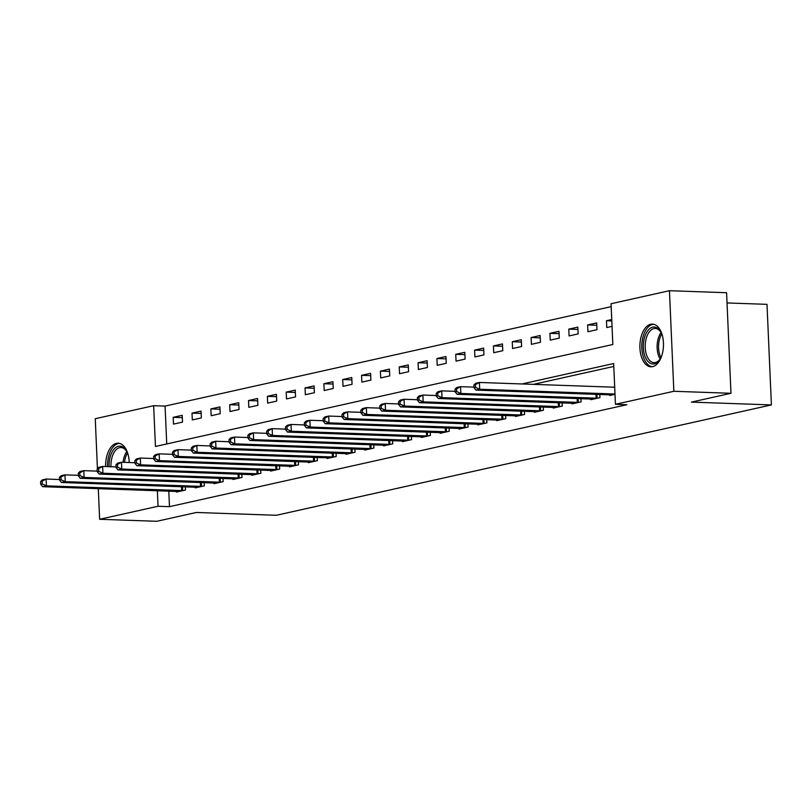 <?xml version="1.0" encoding="UTF-8"?>
<svg xmlns="http://www.w3.org/2000/svg" width="812" height="812" viewBox="0 0 812 812"><rect width="100%" height="100%" fill="white"/><g stroke="black" fill="none" stroke-linecap="round" stroke-linejoin="round"><path stroke-width="1.22" d="M652.604 366.648A21.376 11.774 92 0 1 650.93 366.801A21.376 11.774 92 0 1 639.886 346.551A21.376 11.774 92 0 1 650.757 324.242A21.376 11.774 92 0 1 652.432 324.089A21.376 11.774 92 0 1 663.475 344.339A21.376 11.774 92 0 1 652.604 366.648M105.641 466.555A21.376 11.774 92 0 1 116.492 443.342A21.376 11.774 92 0 1 118.166 443.19A21.376 11.774 92 0 1 129.199 462.525M727.034 302.947L767.005 304.348L771.4 404.924L276.324 515.285L196.342 512.473L156.777 521.294L99.643 519.284L98.303 488.641M97.43 468.666L95.258 418.708L153.651 405.695L155.437 446.468L612.837 344.501L611.05 303.729L669.453 290.706L673.848 391.282L615.445 404.295L613.669 363.522L522.004 383.954M611.182 306.642L165.08 406.091L153.651 405.695M673.848 391.282L730.973 393.292L726.588 292.716L669.453 290.706M165.08 406.091L166.734 443.951M173.474 424.118L182.517 422.108L182.223 415.308L173.179 417.327L173.474 424.118M192.312 419.926L201.356 417.906L201.061 411.105L192.018 413.125L192.312 419.926M211.15 415.724L220.194 413.704L219.9 406.913L210.856 408.923L211.15 415.724M229.989 411.522L239.032 409.502L238.738 402.711L229.694 404.731L229.989 411.522M248.827 407.319L257.871 405.31L257.577 398.509L248.533 400.529L248.827 407.319M267.666 403.128L276.709 401.108L276.415 394.307L267.371 396.327L267.666 403.128M286.504 398.925L295.548 396.906L295.253 390.115L286.21 392.125L286.504 398.925M305.342 394.723L314.386 392.703L314.092 385.913L305.048 387.933L305.342 394.723M324.181 390.521L333.224 388.512L332.93 381.711L323.887 383.731L324.181 390.521M343.019 386.329L352.063 384.309L351.769 377.509L342.725 379.529L343.019 386.329M361.858 382.127L370.901 380.107L370.607 373.317L361.563 375.327L361.858 382.127M380.696 377.925L389.74 375.905L389.445 369.115L380.402 371.125L380.696 377.925M399.534 373.723L408.578 371.713L408.284 364.913L399.24 366.933L399.534 373.723M418.373 369.521L427.416 367.511L427.122 360.711L418.078 362.731L418.373 369.521M437.211 365.329L446.255 363.309L445.961 356.519L436.917 358.528L437.211 365.329M456.05 361.127L465.093 359.107L464.799 352.317L455.755 354.326L456.05 361.127M474.888 356.925L483.932 354.915L483.637 348.115L474.594 350.134L474.888 356.925M493.726 352.723L502.77 350.713L502.476 343.912L493.432 345.932L493.726 352.723M512.565 348.531L521.608 346.511L521.314 339.72L512.27 341.73L512.565 348.531M531.403 344.329L540.447 342.309L540.153 335.518L531.109 337.528L531.403 344.329M550.242 340.126L559.285 338.117L558.991 331.316L549.947 333.336L550.242 340.126M569.08 335.924L578.124 333.915L577.829 327.114L568.786 329.134L569.08 335.924M587.929 331.732L596.962 329.713L596.668 322.922L587.624 324.932L587.929 331.732M611.74 319.552L606.462 320.73L606.767 327.53L612.045 326.353M168.794 491.128L169.475 506.668L626.874 404.701L615.445 404.295M613.791 366.445L533.423 384.36M176.417 491.392L176.437 492.072L185.481 490.062L185.349 486.845M195.256 487.19L195.276 487.88L204.32 485.86L204.188 482.643M214.094 482.998L214.124 483.678L223.158 481.658L223.026 478.451M232.932 478.796L232.963 479.476L241.996 477.466L241.864 474.249M251.771 474.594L251.801 475.274L260.835 473.264L260.703 470.046M270.609 470.392L270.64 471.082L279.673 469.062L279.541 465.844M289.448 466.2L289.478 466.88L298.512 464.86L298.38 461.652M308.286 461.998L308.316 462.678L317.35 460.658L317.218 457.45M327.124 457.795L327.155 458.475L336.188 456.466L336.056 453.248M345.963 453.593L345.993 454.284L355.037 452.264L354.895 449.046M364.801 449.401L364.832 450.081L373.875 448.062L373.733 444.854M383.64 445.199L383.67 445.879L392.714 443.859L392.572 440.652M402.478 440.997L402.508 441.677L411.552 439.668L411.41 436.45M421.316 436.795L421.347 437.485L430.39 435.465L430.248 432.248M440.155 432.603L440.185 433.283L449.229 431.263L449.087 428.056M458.993 428.401L459.024 429.081L468.067 427.061L467.925 423.854M477.832 424.199L477.862 424.879L486.906 422.869L486.764 419.652M496.67 419.997L496.7 420.677L505.744 418.667L505.602 415.45M515.508 415.805L515.539 416.485L524.582 414.465L524.44 411.248M534.347 411.603L534.377 412.283L543.421 410.263L543.279 407.056M553.185 407.401L553.216 408.081L562.259 406.071L562.117 402.853M572.024 403.199L572.054 403.879L581.098 401.869L580.956 398.651M590.862 399.007L590.892 399.687L599.936 397.667L599.794 394.449M609.7 394.805L609.731 395.485L615.009 394.307M730.973 393.292L691.418 402.113L771.4 404.924M169.475 506.668L158.046 506.262L99.643 519.284M157.366 490.722L158.046 506.262M182.324 417.652L173.179 417.327M611.801 320.923L606.462 320.73M596.769 325.257L587.624 324.932M577.931 329.459L568.786 329.134M559.092 333.651L549.947 333.336M540.254 337.853L531.109 337.528M521.416 342.055L512.27 341.73M502.577 346.257L493.432 345.932M483.739 350.449L474.594 350.134M464.9 354.651L455.755 354.326M446.062 358.853L436.917 358.528M427.224 363.055L418.078 362.731M408.385 367.247L399.24 366.933M389.547 371.449L380.402 371.125M370.708 375.651L361.563 375.327M351.87 379.854L342.725 379.529M333.032 384.046L323.887 383.731M314.193 388.248L305.048 387.933M295.355 392.45L286.21 392.125M276.516 396.652L267.371 396.327M257.678 400.844L248.533 400.529M238.84 405.046L229.694 404.731M220.001 409.248L210.856 408.923M201.163 413.45L192.018 413.125M40.6 481.577L40.722 484.297L42.224 483.952L42.102 481.242L40.6 481.577L42.356 479.892L46.122 479.05L46.416 485.85L183.035 490.61M42.224 483.952L46.416 485.85L42.65 486.692L178.894 491.534M42.102 481.242L46.122 479.05L59.53 479.527M40.722 484.297L42.65 486.692M59.438 477.375L59.56 480.095L61.062 479.76L60.941 477.04L59.438 477.375L61.194 475.69L64.96 474.858L65.254 481.648L201.873 486.408M61.062 479.76L65.254 481.648L61.489 482.49L197.732 487.332M60.941 477.04L64.96 474.858L78.368 475.324M59.56 480.095L61.489 482.49M78.277 473.173L78.399 475.893L79.901 475.558L79.789 472.838L78.277 473.173L80.033 471.498L83.798 470.655L84.093 477.446L220.712 482.206M79.901 475.558L84.093 477.446L80.327 478.288L216.571 483.13M79.789 472.838L83.798 470.655L97.207 471.122M78.399 475.893L80.327 478.288M97.115 468.971L97.237 471.691L98.739 471.356L98.628 468.636L97.115 468.971L98.871 467.296L102.637 466.453L102.931 473.254L239.55 478.004M98.739 471.356L102.931 473.254L99.165 474.086L235.409 478.928M98.628 468.636L102.637 466.453L116.045 466.93M97.237 471.691L99.165 474.086M115.954 464.779L116.075 467.499L117.578 467.154L117.466 464.444L115.954 464.779L117.71 463.094L121.475 462.251L121.77 469.052L258.389 473.812M117.578 467.154L121.77 469.052L118.004 469.894L254.247 474.736M117.466 464.444L121.475 462.251L134.883 462.728M116.075 467.499L118.004 469.894M109.062 466.677A18.493 10.191 92 0 1 110.036 457.4A18.493 10.191 92 0 1 126.459 450.964A18.493 10.191 92 0 1 128.194 455.004M126.763 451.513A17.123 9.44 -88 0 0 120.988 447.534A17.123 9.44 -88 0 0 111.863 457.978A17.123 9.44 -88 0 0 110.97 466.748M119.567 443.382A21.234 11.703 -88 0 0 108.676 456.334A21.234 11.703 -88 0 0 107.549 466.626M661.76 355.717A18.493 10.191 92 0 1 659.74 359.625A18.493 10.191 92 0 1 654.31 363.857A18.493 10.191 92 0 1 643.337 347.78A18.493 10.191 92 0 1 652.706 327.165A18.493 10.191 92 0 1 660.714 331.864A18.493 10.191 92 0 1 662.45 335.904M661.019 332.412A17.123 9.44 -88 0 0 655.254 328.434A17.123 9.44 -88 0 0 653.904 328.555A17.123 9.44 -88 0 0 645.205 346.44A17.123 9.44 -88 0 0 654.046 362.659A17.123 9.44 -88 0 0 655.396 362.538A17.123 9.44 -88 0 0 660.085 359.107M653.822 324.282A21.234 11.703 -88 0 0 652.584 324.445A21.234 11.703 -88 0 0 641.795 346.216A21.234 11.703 -88 0 0 652.33 366.699M134.792 460.577L134.914 463.297L136.416 462.962L136.304 460.242L134.792 460.577L136.548 458.892L140.314 458.049L140.608 464.85L277.227 469.61M136.416 462.962L140.608 464.85L136.842 465.692L273.086 470.534M136.304 460.242L140.314 458.049L153.722 458.526M134.914 463.297L136.842 465.692M153.63 456.374L153.752 459.095L155.254 458.76L155.143 456.039L153.63 456.374L155.386 454.69L159.152 453.857L159.446 460.648L296.065 465.408M155.254 458.76L159.446 460.648L155.681 461.49L291.924 466.332M155.143 456.039L159.152 453.857L172.56 454.324M153.752 459.095L155.681 461.49M172.469 452.172L172.591 454.893L174.093 454.558L173.981 451.837L172.469 452.172L174.225 450.498L177.99 449.655L178.285 456.445L314.904 461.206M174.093 454.558L178.285 456.445L174.519 457.288L310.763 462.129M173.981 451.837L177.99 449.655L191.399 450.122M172.591 454.893L174.519 457.288M191.307 447.98L191.429 450.701L192.931 450.355L192.82 447.645L191.307 447.98L193.063 446.295L196.829 445.453L197.123 452.254L333.742 457.014M192.931 450.355L197.123 452.254L193.357 453.086L329.601 457.927M192.82 447.645L196.829 445.453L210.237 445.93M191.429 450.701L193.357 453.086M210.146 443.778L210.267 446.498L211.77 446.164L211.658 443.443L210.146 443.778L211.902 442.093L215.667 441.251L215.962 448.051L352.581 452.812M211.77 446.164L215.962 448.051L212.196 448.894L348.439 453.735M211.658 443.443L215.667 441.251L229.075 441.728M210.267 446.498L212.196 448.894M228.984 439.576L229.106 442.296L230.608 441.961L230.496 439.241L228.984 439.576L230.74 437.891L234.506 437.059L234.8 443.849L371.419 448.61M230.608 441.961L234.8 443.849L231.034 444.692L367.278 449.533M230.496 439.241L234.506 437.059L247.914 437.526M229.106 442.296L231.034 444.692M247.822 435.374L247.944 438.094L249.446 437.759L249.335 435.039L247.822 435.374L249.578 433.699L253.344 432.857L253.638 439.647L390.257 444.408M249.446 437.759L253.638 439.647L249.873 440.49L386.116 445.331M249.335 435.039L253.344 432.857L266.752 433.324M247.944 438.094L249.873 440.49M266.661 431.182L266.783 433.892L268.285 433.557L268.173 430.847L266.661 431.182L268.417 429.497L272.182 428.655L272.477 435.455L409.096 440.216M268.285 433.557L272.477 435.455L268.711 436.288L404.955 441.129M268.173 430.847L272.182 428.655L285.591 429.132M266.783 433.892L268.711 436.288M285.499 426.98L285.621 429.7L287.123 429.365L287.012 426.645L285.499 426.98L287.255 425.295L291.021 424.453L291.315 431.253L427.934 436.014M287.123 429.365L291.315 431.253L287.549 432.096L423.793 436.937M287.012 426.645L291.021 424.453L304.429 424.93M285.621 429.7L287.549 432.096M304.338 422.778L304.459 425.498L305.962 425.163L305.85 422.443L304.338 422.778L306.094 421.093L309.859 420.261L310.154 427.051L446.773 431.811M305.962 425.163L310.154 427.051L306.388 427.894L442.631 432.735M305.85 422.443L309.859 420.261L323.267 420.728M304.459 425.498L306.388 427.894M323.176 418.576L323.298 421.296L324.8 420.961L324.688 418.241L323.176 418.576L324.932 416.901L328.698 416.059L328.992 422.849L465.611 427.609M324.8 420.961L328.992 422.849L325.226 423.691L461.47 428.533M324.688 418.241L328.698 416.059L342.106 416.526M323.298 421.296L325.226 423.691M342.014 414.384L342.136 417.094L343.638 416.759L343.527 414.049L342.014 414.384L343.77 412.699L347.536 411.857L347.83 418.657L484.449 423.407M343.638 416.759L347.83 418.657L344.065 419.489L480.308 424.331M343.527 414.049L347.536 411.857L360.954 412.334M342.136 417.094L344.065 419.489M360.853 410.182L360.975 412.902L362.477 412.567L362.365 409.847L360.853 410.182L362.609 408.497L366.374 407.654L366.669 414.455L503.288 419.215M362.477 412.567L366.669 414.455L362.903 415.297L499.147 420.139M362.365 409.847L366.374 407.654L379.793 408.131M360.975 412.902L362.903 415.297M379.691 405.98L379.813 408.7L381.315 408.365L381.204 405.645L379.691 405.98L381.447 404.295L385.213 403.462L385.507 410.253L522.126 415.013M381.315 408.365L385.507 410.253L381.741 411.095L517.985 415.937M381.204 405.645L385.213 403.462L398.631 403.929M379.813 408.7L381.741 411.095M398.53 401.778L398.651 404.498L400.154 404.163L400.042 401.443L398.53 401.778L400.286 400.103L404.051 399.26L404.346 406.051L540.965 410.811M400.154 404.163L404.346 406.051L400.58 406.893L536.823 411.735M400.042 401.443L404.051 399.26L417.469 399.727M398.651 404.498L400.58 406.893M417.368 397.586L417.49 400.296L418.992 399.961L418.88 397.251L417.368 397.586L419.124 395.901L422.89 395.058L423.184 401.859L559.803 406.609M418.992 399.961L423.184 401.859L419.418 402.691L555.662 407.533M418.88 397.251L422.89 395.058L436.308 395.535M417.49 400.296L419.418 402.691M436.206 393.384L436.328 396.104L437.841 395.769L437.719 393.049L436.206 393.384L437.962 391.699L441.728 390.856L442.022 397.657L578.641 402.417M437.841 395.769L442.022 397.657L438.257 398.499L574.5 403.341M437.719 393.049L441.728 390.856L455.146 391.333M436.328 396.104L438.257 398.499M455.045 389.181L455.167 391.902L456.679 391.567L456.557 388.846L455.045 389.181L456.801 387.497L460.566 386.664L460.861 393.455L597.48 398.215M456.679 391.567L460.861 393.455L457.095 394.297L593.339 399.139M456.557 388.846L460.566 386.664L473.985 387.131M455.167 391.902L457.095 394.297M614.988 394.013L614.694 387.222L479.405 382.462L479.699 389.252L614.988 394.013M475.517 387.365L475.396 384.644L473.883 384.979L474.005 387.7L475.517 387.365L479.699 389.252L475.933 390.095L612.177 394.936M473.883 384.979L475.639 383.305L479.405 382.462L475.396 384.644M474.005 387.7L475.933 390.095M181.705 490.61L181.533 486.713M182.67 490.61L182.497 486.743M200.544 486.408L200.371 482.511M201.508 486.418L201.335 482.541M219.382 482.206L219.21 478.309M220.346 482.216L220.174 478.349M238.22 478.004L238.048 474.117M239.185 478.014L239.012 474.147M257.059 473.812L256.886 469.915M258.023 473.812L257.851 469.945M123.048 462.312A17.123 9.44 92 0 1 123.769 458.394A17.123 9.44 92 0 1 126.804 451.594M127.474 453.035A16.565 9.125 -88 0 0 125.18 458.648A16.565 9.125 -88 0 0 124.49 462.363M660.136 359.026A17.123 9.44 92 0 1 661.069 332.494M661.739 333.935A16.565 9.125 -88 0 0 660.907 357.635M275.897 469.61L275.725 465.712M276.862 469.62L276.689 465.743M294.736 465.408L294.563 461.51M295.7 465.418L295.527 461.551M313.574 461.206L313.402 457.318M314.538 461.216L314.366 457.349M332.412 457.014L332.24 453.116M333.377 457.014L333.204 453.147M351.251 452.812L351.078 448.914M352.215 452.812L352.043 448.945M370.089 448.61L369.917 444.712M371.054 448.62L370.881 444.753M388.928 444.408L388.755 440.52M389.892 444.418L389.719 440.551M407.766 440.216L407.594 436.318M408.73 440.216L408.558 436.348M426.604 436.014L426.432 432.116M427.569 436.014L427.396 432.146M445.443 431.811L445.27 427.914M446.407 431.822L446.235 427.954M464.281 427.609L464.109 423.722M465.246 427.619L465.073 423.752M483.12 423.417L482.947 419.52M484.084 423.417L483.911 419.55M501.958 419.215L501.786 415.318M502.922 419.215L502.75 415.348M520.796 415.013L520.624 411.116M521.761 415.023L521.588 411.156M539.635 410.811L539.462 406.924M540.599 410.821L540.427 406.954M558.473 406.619L558.311 402.722M559.438 406.619L559.265 402.752M577.312 402.417L577.149 398.519M578.276 402.417L578.103 398.55M596.15 398.215L595.988 394.317M597.114 398.225L596.942 394.358"/></g></svg>
